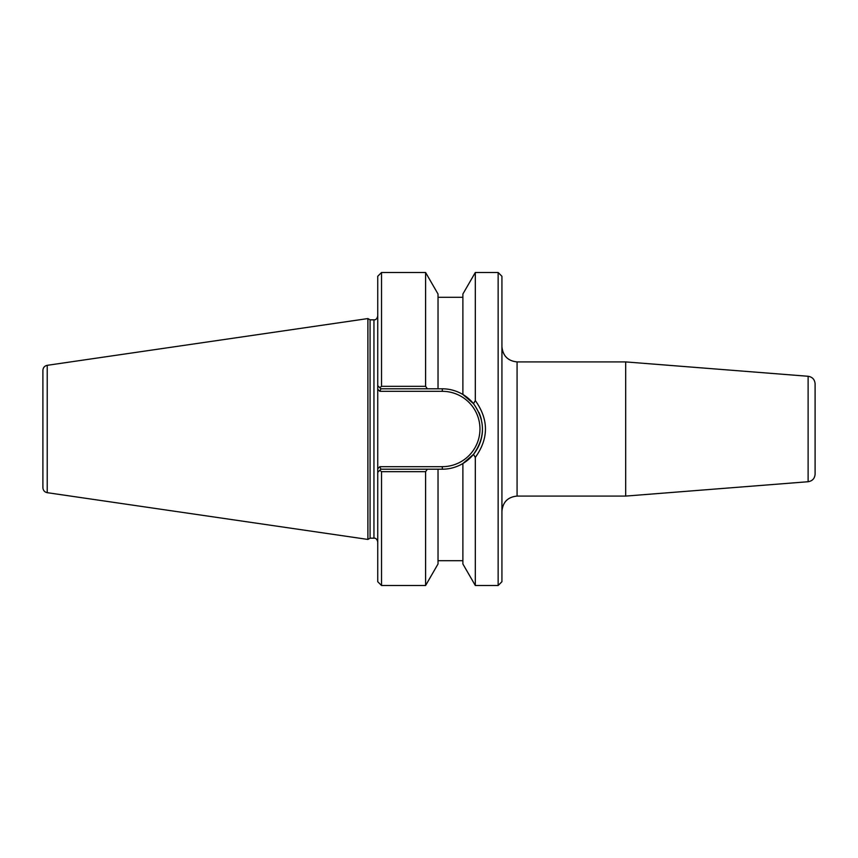 <?xml version="1.0" encoding="UTF-8"?>
<svg xmlns="http://www.w3.org/2000/svg" width="858" height="858" viewBox="0 0 858 858"><rect width="100%" height="100%" fill="white"/><g stroke="black" fill="none" stroke-linecap="round" stroke-linejoin="round"><path stroke-width="1.29" d="M501.93 346.771C502.895 355.909 507.947 360.961 517.074 361.915L625.686 361.915L625.686 496.085L517.074 496.085L517.074 361.915M498.144 585.499L501.93 581.713L501.93 276.287L498.144 272.501L498.144 585.499L475.311 585.499L475.311 457.421C488.835 438.47 488.835 419.53 475.311 400.579L473.498 403.657A40.197 40.197 0 0 0 462.88 394.466L473.498 403.657C485.414 420.559 485.414 437.451 473.498 454.343L462.88 463.534C456.381 467.299 449.528 469.197 442.299 469.197A40.197 40.197 0 0 0 482.453 430.78M625.686 361.915L808.118 376.276C812.408 376.984 814.735 379.504 815.1 383.826L815.1 474.174L815.1 383.826M815.1 446.932L815.1 411.068M427.359 388.803L425.6 386.325L381.52 386.325L379.815 387.719L377.734 385.65L377.734 389.221L377.734 385.65L380.898 388.803L442.299 388.803C449.528 388.803 456.392 390.701 462.88 394.466L462.88 294.026L475.311 272.501L498.144 272.501M381.52 386.325L381.52 272.501L377.734 276.287L377.734 389.221L379.847 391.323L380.898 388.803M481.392 419.648A40.197 40.197 0 0 0 478.914 412.419M379.847 466.677L380.898 469.197L442.299 469.197L442.299 466.677L379.847 466.677L377.734 468.779L377.734 472.35L380.898 469.197M377.734 389.221L377.734 472.35L379.815 470.281L377.734 472.35L377.734 581.713L381.52 585.499L381.52 471.675L425.6 471.675L427.359 469.197M462.88 463.524L462.88 563.974L475.311 585.499M475.311 272.501L475.311 400.579M425.6 386.325L425.6 272.501L381.52 272.501M377.734 472.35L377.734 468.779M379.815 470.281L381.52 471.675M381.52 585.499L425.6 585.499L425.6 471.675M473.498 454.343L475.311 457.421M370.077 538.17L370.077 319.83L367.9 318.565L367.9 539.435L370.077 538.17L373.949 538.17C375.793 537.966 377.059 539.232 377.734 541.956M373.949 538.17L373.949 319.83L370.077 319.83M47.222 365.326C44.552 365.926 43.104 367.589 42.9 370.324L42.9 487.676C43.104 490.411 44.552 492.074 47.222 492.674L47.222 365.326L367.889 318.565L367.9 539.435M438.03 388.803L438.03 294.026L425.6 272.501M425.6 585.499L438.03 563.974L438.03 469.197M808.118 376.276L808.118 481.724C812.408 481.016 814.735 478.496 815.1 474.174M379.847 391.323L442.299 391.323L442.299 388.803M442.299 391.323A37.677 37.677 0 0 1 479.965 429A37.677 37.677 0 0 1 442.299 466.677M517.074 496.085C507.882 496.986 502.831 502.037 501.93 511.229M808.118 481.724L625.686 496.085M373.949 319.83C375.793 320.034 377.059 318.768 377.734 316.044M47.222 492.674L367.889 539.435M462.88 297.297L438.03 297.297M462.88 560.703L438.03 560.703"/></g></svg>
